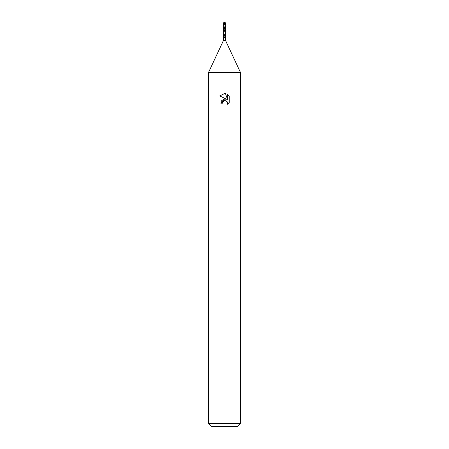 <?xml version="1.0" encoding="UTF-8"?>
<svg xmlns="http://www.w3.org/2000/svg" width="449" height="449" viewBox="0 0 449 449"><rect width="100%" height="100%" fill="white"/><g stroke="black" fill="none" stroke-linecap="round" stroke-linejoin="round"><path stroke-width="0.34" stroke-dasharray="2.25 1.68" d="M240.451 72.429L208.549 72.429M225.561 40.528L223.439 40.528M240.451 423.362L208.549 423.362M237.263 426.55L211.737 426.55M224.41 37.564L223.439 34.158L224.848 34.146C225.213 33.209 225.067 32.002 224.416 30.538L225.381 32.872M224.5 35.05L225.538 37.542L224.652 37.564L225.505 38.85L224.652 37.564M224.584 30.538C223.933 32.002 223.787 33.209 224.152 34.146L224.5 34.146L224.073 34.158L223.619 32.872M229.243 102.507L229.243 96.215M221.727 100.582L220.829 103.208L222.508 103.208M225.69 99.038L224.517 99.016M219.763 95.923L226.532 99.263M222.777 102.052L224.102 100.829M225.55 100.694L227.16 101.76M227.598 94.554L227.598 99.656L225.527 93.701M224.449 37.542L225.757 37.542M224.174 37.564L224.826 37.564M223.462 37.542L224.18 37.542M225.566 24.448L225.314 22.837L224.449 22.506L224.904 23.359L224.118 22.86L225.376 25.829M224.522 22.517L225.314 22.837M225.314 22.91L224.904 23.359M225.566 34.146L224.068 34.146M225.875 34.146L225.23 34.146M223.434 27.198L224.416 30.538M225.572 31.497L223.624 25.829M223.439 22.848L224.118 22.86M224.854 34.146L224.444 35.174M224.348 37.564L223.495 38.85M224.421 28.164L225.016 25.441L224.421 23.494M224.579 23.494L223.984 25.441L224.5 27.995"/><path stroke-width="0.67" d="M225.381 32.872L225.572 34.146L224.59 37.564L223.439 38.687L223.439 40.528L208.549 72.429L240.451 72.429L240.451 423.362L208.549 423.362L211.737 426.55L237.263 426.55L240.451 423.362M223.439 40.528L225.561 40.528L240.451 72.429M222.508 103.208L222.777 102.052L222.508 103.208L220.829 103.208L224.5 99.016L226.532 99.263L219.763 95.923L224.5 93.588L225.527 93.701L227.598 99.656L227.598 94.554L229.237 96.215L229.243 102.507L227.334 104.331L227.407 102.215L226.032 100.84L224.5 100.705L225.269 100.655M225.376 25.829L225.566 27.198L223.428 34.146L224.927 34.158L225.572 31.497M224.5 35.05L224.927 34.158L223.428 34.146L223.439 38.058L224.5 35.056M225.505 38.85L225.538 37.542M225.561 34.158L225.561 38.058M227.16 101.76L227.604 103.191L227.334 104.331L229.237 102.507M226.532 99.263L225.69 99.038M224.517 99.016L221.727 100.582M224.102 100.829L222.777 102.052M229.237 96.215L227.598 94.554M225.527 93.701L224.607 93.594M224.343 93.588L219.763 95.923M223.439 38.687L223.439 38.058M225.241 34.146L225.886 34.146M224.551 37.542L223.243 37.542M225.566 27.198L225.572 31.537L225.566 27.198M223.624 25.829L223.439 22.848L224.5 22.45L223.557 22.837M223.434 24.448L223.686 22.837M225.443 22.837L225.566 24.448L223.428 31.531L223.434 27.198L223.619 32.872M224.478 22.517L225.561 22.848L224.882 22.86L223.434 27.198M223.686 22.91L224.096 23.359L224.882 22.86M224.551 22.506L224.096 23.359M225.561 38.687L225.561 40.528M208.549 72.429L208.549 423.362M224.5 22.45L223.439 22.848"/></g></svg>
